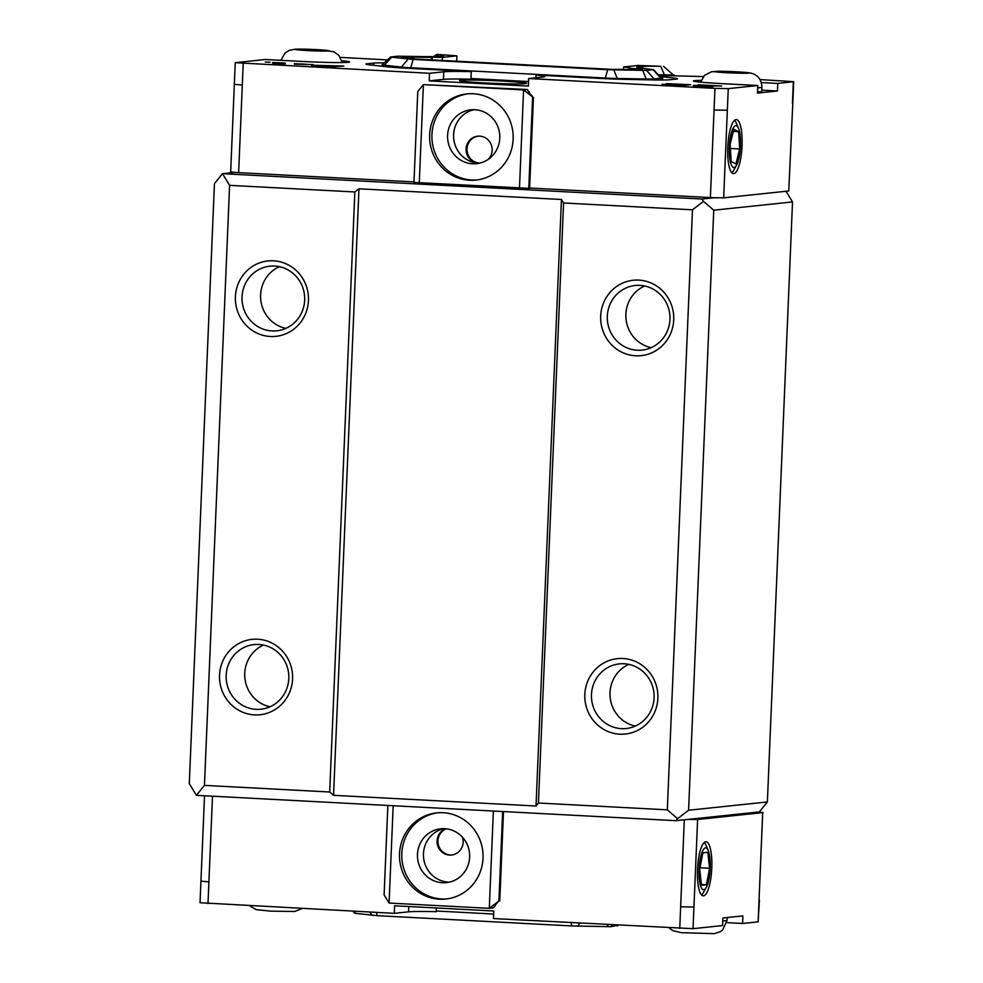 <?xml version="1.0" encoding="UTF-8"?>
<svg xmlns="http://www.w3.org/2000/svg" width="983" height="983" viewBox="0 0 983 983"><rect width="100%" height="100%" fill="white"/><g stroke="black" fill="none" stroke-linecap="round" stroke-linejoin="round"><path stroke-width="1.47" d="M703.361 76.576L672.47 75.765A16.244 0.651 2.4 0 0 664.852 75.838L661.227 76.219A16.244 0.651 2.4 0 0 660.65 76.367A16.244 0.651 2.4 0 0 662.775 76.785L673.257 77.952A32.488 1.302 -177.6 0 1 677.52 78.787A32.488 1.302 -177.6 0 1 676.378 79.082L669.742 79.77A32.488 1.302 -177.6 0 1 654.518 79.93L625.581 79.377A32.488 1.302 -177.6 0 1 600.932 78.468L535.968 75.04A51.435 2.064 -177.6 0 1 544.754 76.563A51.435 2.064 -177.6 0 1 542.935 77.03L528.657 78.529L714.96 88.372L710.377 197.571L714.211 197.743L702.046 199.021L222.465 173.684L214.441 183.649L189.289 783.672L196.416 795.345L675.985 820.682L759.343 811.921L767.379 801.956L688.591 810.238L713.744 210.202L792.519 201.92L767.379 801.956M234.691 172.394L238.636 172.639L242.309 85.066L234.335 84.317L230.673 171.89L234.691 172.394L222.465 173.684L229.604 185.345L354.838 191.968L358.967 188.797L561.44 199.5L563.578 202.989L538.426 803.025L667.322 809.845L692.474 209.809L703.472 201.355L702.046 199.021M710.377 197.571L529.64 188.023M419.274 182.998L423.39 84.612L417.775 91.591L413.966 182.408L529.628 188.38L533.437 97.563L523.583 89.908L423.39 84.612L527.293 89.527L529.259 92.807M413.99 181.916L238.636 172.639M637.279 350.231A32.488 31.333 -96 0 0 642.034 350.108A32.488 31.333 -96 0 0 669.792 314.523A32.488 31.333 -96 0 0 635.239 285.488A32.488 31.333 -96 0 0 607.31 318.615A32.488 31.333 -96 0 0 637.279 350.231M635.62 355.785A37.907 36.543 84 0 1 606.364 297.358A37.907 36.543 84 0 1 669.632 300.7A37.907 36.543 84 0 1 635.62 355.785M621.416 728.636A32.488 31.333 -96 0 0 626.171 728.514A32.488 31.333 -96 0 0 653.928 692.917A32.488 31.333 -96 0 0 619.376 663.881A32.488 31.333 -96 0 0 591.459 697.008A32.488 31.333 -96 0 0 621.416 728.636M619.769 734.19A37.907 36.543 84 0 1 590.513 675.751A37.907 36.543 84 0 1 653.781 679.106A37.907 36.543 84 0 1 619.769 734.19M644.676 285.979A32.488 31.333 -96 0 0 626.036 319.119A32.488 31.333 -96 0 0 651.164 347.663M628.813 664.373A32.488 31.333 -96 0 0 610.173 697.525A32.488 31.333 -96 0 0 635.301 726.068M271.984 330.927A32.488 31.333 -96 0 0 276.751 330.804A32.488 31.333 -96 0 0 304.509 295.219A32.488 31.333 -96 0 0 269.956 266.184A32.488 31.333 -96 0 0 242.027 299.311A32.488 31.333 -96 0 0 271.984 330.927M270.337 336.481A37.907 36.543 84 0 1 241.081 278.054A37.907 36.543 84 0 1 304.349 281.396A37.907 36.543 84 0 1 270.337 336.481M256.133 709.333A32.488 31.333 -96 0 0 260.888 709.21A32.488 31.333 -96 0 0 288.646 673.625A32.488 31.333 -96 0 0 254.093 644.59A32.488 31.333 -96 0 0 226.164 677.705A32.488 31.333 -96 0 0 256.133 709.333M254.474 714.887A37.907 36.543 84 0 1 225.218 656.46A37.907 36.543 84 0 1 288.486 659.802A37.907 36.543 84 0 1 254.474 714.887M279.381 266.676A32.488 31.333 -96 0 0 260.753 299.827A32.488 31.333 -96 0 0 285.869 328.371M263.518 645.069A32.488 31.333 -96 0 0 244.89 678.221A32.488 31.333 -96 0 0 270.006 706.765M786.007 191.267L792.519 201.92M703.472 201.355L713.744 210.202M675.985 820.682L677.594 818.692L667.322 809.845M677.594 818.692L688.591 810.238M692.474 209.809L563.578 202.989M538.426 803.025L536.018 806.011L333.544 795.321L358.967 188.797M196.416 795.345L204.452 785.38L329.698 792.003L333.544 795.321M561.44 199.5L536.018 806.011M329.698 792.003L354.838 191.968M229.604 185.345L204.452 785.38M788.747 190.985L792.802 103.313L788.747 190.985L723.672 197.829L714.211 197.743M734.915 71.919L743.75 72.644L740.518 73L719.617 71.894L734.915 71.919L734.866 72.816M757.696 87.745A30.866 1.241 2.4 0 0 761.948 87.29L761.776 91.407A30.866 1.241 -177.6 0 1 757.524 91.849M302.58 49.371L323.874 50.428L302.555 49.949M314.302 50.625L314.339 49.703M739.069 129.928A20.987 5.493 -87 0 1 740.445 146.012A20.987 5.493 -87 0 1 736.513 165.218A20.987 5.493 -87 0 1 729.423 146.295A20.987 5.493 -87 0 1 738.466 128.232A20.987 5.493 -87 0 1 739.069 129.928M736.513 165.218L733.588 170.452A27.069 7.09 -87 0 1 731.831 172.75M734.608 120.245A27.069 7.09 -87 0 1 736.107 122.728L738.466 128.232M730.148 144.206L733.859 129.301L738.626 131.685L739.671 148.974L735.96 163.878L731.192 161.495L730.148 144.206M730.406 148.482L739.671 148.974M733.343 131.415L738.626 131.685M727.776 147.339A27.069 7.09 -87 0 1 736.341 119.557A27.069 7.09 -87 0 1 741.993 146.958A27.069 7.09 -87 0 1 733.478 173.622A27.069 7.09 -87 0 1 727.776 147.339M513.151 139.205A43.313 41.765 84 0 1 475.932 180.073A43.313 41.765 84 0 1 429.866 141.368A43.313 41.765 84 0 1 466.876 93.913A43.313 41.765 84 0 1 513.151 139.205M468.019 93.815A43.313 41.765 -96 0 0 432.151 141.122A43.313 41.765 -96 0 0 477.074 179.938M499.782 138.136A27.069 26.111 -96 0 0 470.857 109.826A27.069 26.111 -96 0 0 447.732 139.488A27.069 26.111 -96 0 0 476.522 163.682A27.069 26.111 -96 0 0 499.782 138.136M479.495 163.19A27.069 26.111 84 0 1 478.549 163.153A27.069 26.111 84 0 1 453.679 138.37A27.069 26.111 84 0 1 473.88 109.691M479.593 163.166A13.541 13.049 84 0 1 466.065 149.981A13.541 13.049 84 0 1 477.701 136.182A13.541 13.049 84 0 1 488.391 159.246M478.131 136.145A13.541 13.049 -96 0 0 479.937 163.08M527.293 89.527L523.583 89.908L519.466 188.294M529.296 91.8L528.436 91.886L533.437 97.563M528.768 188.466L532.577 97.661M460.683 80.274A33.569 1.352 -177.6 0 1 497.533 80.827A33.569 1.352 -177.6 0 1 526.581 83.383A33.569 1.352 -177.6 0 1 492.987 83.322A33.569 1.352 -177.6 0 1 459.491 80.569A33.569 1.352 -177.6 0 1 460.683 80.274M341.851 60.713A37.907 1.524 -177.6 0 1 349.567 61.954A37.907 1.524 -177.6 0 1 301.707 61.425L265.177 59.496L235.244 62.691L234.335 84.317M643.423 68.429L641.715 66.488A40.61 1.634 -177.6 0 1 660.736 66.291L638.09 65.431L623.541 66.967L629.513 67.68A20.397 0.823 -177.6 0 0 628.887 67.852A20.397 0.823 -177.6 0 0 642.206 69.179L635.51 69.879A19.893 0.799 -177.6 0 0 613.232 69.449L414.31 58.968M663.562 66.353L674.264 75.789M759.957 79.574L793.711 81.687L777.774 83.42L777.455 90.989L757.475 93.09L757.795 85.521L728.243 88.63L723.672 197.829M528.657 78.529L528.338 86.099L429.19 80.864L429.51 73.295L235.244 62.691M340.401 57.395L387.449 59.889M433.515 56.584L436.87 54.372L438.479 54.556A40.61 1.634 -177.6 0 1 443.775 55.65A40.61 1.634 -177.6 0 1 442.375 55.957L438.737 56.338A40.61 1.634 -177.6 0 1 419.704 56.523L397.525 56.215L390.62 56.977L382.166 64.731A16.244 0.651 -177.6 0 1 382.166 64.731A16.244 0.651 -177.6 0 0 384.292 65.173L391.676 57.198L390.62 56.977M442.215 60.577L442.35 57.395L456.911 55.859L436.87 54.372M714.96 88.372L728.243 88.63M757.795 85.521L721.264 83.592A37.907 1.524 -177.6 0 1 693.384 80.95A37.907 1.524 -177.6 0 1 701.174 80.36M761.309 82.547L777.774 83.42M669.902 83.838L689.108 84.907L684.365 85.41L662.186 84.243L684.93 84.833L666.351 83.592L690.742 84.735L669.89 84.096M693.334 85.398L715.501 85.84L698.151 84.784L721.633 86.025L695.866 85.644L713.031 86.725L693.31 85.791M429.51 73.295L443.775 71.796A51.435 2.064 -177.6 0 1 471.287 71.624L470.968 79.193A51.435 2.064 2.4 0 0 443.468 79.365L429.19 80.864M528.535 81.552L471.004 78.517M674.301 75.04L664.422 74.855L664.385 75.888M777.455 90.989L761.825 90.166M471.287 71.624L406.335 68.196A32.488 1.302 -177.6 0 1 386.7 66.758L370.186 64.903A32.488 1.302 -177.6 0 1 365.922 64.079A32.488 1.302 -177.6 0 1 367.077 63.784L373.712 63.084A32.488 1.302 -177.6 0 1 384.206 62.863M270.092 62.248L265.238 62.003L270.092 62.248M294.445 63.674L313.233 64.657L294.433 64.153M285.328 63.834L275.265 63.784L277.98 63.502L272.647 63.219L281.863 62.887L272.61 62.507L285.033 63.023L281.421 63.625L285.328 63.834M317.853 66.045L311.709 65.443L315.236 65.308L343.829 66.058L331.75 66.709L335.264 66.967L317.853 66.045M535.858 77.78L535.968 75.04M661.215 80.004L661.289 78.099A16.244 0.651 -177.6 0 1 661.289 78.099A16.244 0.651 -177.6 0 1 660.723 78.247L654.088 78.947A16.244 0.651 -177.6 0 1 646.47 79.021L617.545 78.48A16.244 0.651 -177.6 0 1 605.221 78.026L410.611 67.741A16.244 0.651 -177.6 0 1 400.794 67.028L384.292 65.173L384.23 66.475M658.254 74.782A32.488 1.302 -177.6 0 1 664.422 74.855L660.736 66.303M282.232 63.539L282.268 62.801M456.911 55.859L456.677 61.339M641.715 66.488L638.078 66.869A40.61 1.634 -177.6 0 0 636.677 67.299A40.61 1.634 -177.6 0 0 641.973 68.269L653.511 69.646L646.605 70.42L607.703 69.695L413.093 59.41L391.676 57.198M431.205 59.975L431.316 57.211L442.35 57.395M414.58 59.005L414.58 58.82A19.893 0.799 -177.6 0 0 401.433 57.518L408.092 56.805L408.043 57.948M431.316 57.211A20.397 0.823 -177.6 0 1 408.092 56.805M623.431 69.437L623.541 66.967M300.761 63.907L310.112 64.497L300.761 63.907M332.586 66.623L322.473 65.603L314.855 65.591L318.615 66.082M328.727 66.611L318.615 66.008M332.598 66.144L328.727 66.549M208.003 903.5L208.912 881.874L200.95 881.124L200.041 902.738L394.306 913.342L394.613 905.773L493.773 911.008L493.454 918.577L693.04 928.677L697.611 819.478L688.161 819.404M697.611 819.478L762.697 812.634L759.023 900.207L762.697 812.634M758.581 811.995L763.078 812.536M699.11 869.377A20.987 5.493 -87 0 1 702.661 850.897A20.987 5.493 -87 0 1 708.202 850.43A20.987 5.493 -87 0 1 710.168 868.21A20.987 5.493 -87 0 1 706.249 887.416A20.987 5.493 -87 0 1 699.11 869.377M706.249 887.416L703.324 892.65A27.069 7.09 -87 0 1 701.555 894.948M704.332 842.456A27.069 7.09 -87 0 1 705.843 844.925L708.202 850.43M706.433 884.749L701.493 885.265L699.699 869.316L702.845 852.839L707.797 852.31L709.591 868.272L706.433 884.749L701.407 884.479M699.994 867.768L709.591 868.272M697.5 869.537A27.069 7.09 93 0 0 703.214 895.832A27.069 7.09 93 0 0 711.729 869.169A27.069 7.09 93 0 0 706.077 841.755A27.069 7.09 93 0 0 697.5 869.537M399.528 853.748A43.313 41.765 84 0 1 436.747 812.88A43.313 41.765 84 0 1 482.813 851.585A43.313 41.765 84 0 1 445.803 899.04A43.313 41.765 84 0 1 399.528 853.748M437.89 812.769A43.313 41.765 -96 0 0 401.814 853.514A43.313 41.765 -96 0 0 446.946 898.904M417.468 854.338A27.069 26.111 -96 0 0 446.393 882.636A27.069 26.111 -96 0 0 469.518 852.986A27.069 26.111 -96 0 0 440.728 828.792A27.069 26.111 -96 0 0 417.468 854.338M449.366 882.144A27.069 26.111 84 0 1 423.464 853.711A27.069 26.111 84 0 1 443.738 828.657M462.428 837.16A13.541 13.049 84 0 1 451.529 855.038A13.541 13.049 84 0 1 445.791 828.767M446.27 828.816A13.541 13.049 -96 0 0 451.959 854.977M495.174 905.896L492.999 907.948L489.288 908.341L498.909 900.944L495.211 905.146M387.855 805.458L384.107 894.874L389.096 903.045L489.288 908.341L493.368 811.036M393.175 805.741L389.096 903.045M503.505 811.565L499.769 900.858M498.909 900.944L502.657 811.528M693.04 928.677L722.579 925.568L722.898 917.999L742.878 915.898L742.57 923.467L758.126 921.833L759.023 900.207M436.243 907.973L436.083 911.671A51.435 2.064 2.4 0 0 408.572 911.843L394.306 913.342M759.417 900.109L758.126 921.833M742.57 923.467L726.756 922.632M436.108 910.995L493.638 914.03M352.774 911.143L354.728 913.268L377.202 915.665L571.811 925.949L610.713 926.686L618.442 925.187M743.762 72.287A17.116 0.688 -177.6 0 1 736.12 73.123A17.116 0.688 -177.6 0 1 715.169 71.403A17.116 0.688 -177.6 0 1 743.762 72.287M306.34 49.211A17.116 0.688 -177.6 0 1 328.949 50.932A17.116 0.688 -177.6 0 1 301.081 50.158A17.116 0.688 -177.6 0 1 306.34 49.211M714.051 109.998L727.346 110.256M793.33 81.786L792.421 103.412M243.206 63.453L242.309 85.066M436.685 56.486L438.479 54.556M673.195 79.414L673.257 77.952M662.64 80.004L662.775 76.785M400.757 67.876L408.178 59.054M410.587 68.417L413.093 59.41M605.184 78.689L607.703 69.695M617.508 79.168L613.859 69.916M646.445 79.77L642.796 70.469M654.051 79.918L654.088 78.947L646.605 70.42M660.65 80.004L660.723 78.247L653.228 69.732M443.775 71.796L443.468 79.365M367.077 63.784L367.052 64.46M373.712 63.084L373.614 65.283M638.078 66.869L638.975 67.876M432.102 60.024L432.225 57.198M405.832 57.788L405.868 56.768M669.091 927.854L672.864 930.704L681.416 932.683L714.285 933.653L720.207 931.749L722.726 929.857L727.027 920.42A30.866 1.241 -177.6 0 1 722.775 920.874M684.303 819.81L680.654 906.805L693.949 907.051M208.912 881.874L212.5 796.193M679.745 928.419L680.654 906.805M408.793 906.523L408.572 911.843M618.209 925.175L617.349 925.986M612.63 924.88L610.713 926.686M608.096 924.634L606.904 926.723M579.7 923.135L577.967 926.183M571.062 922.681L571.811 925.949M376.452 912.396L377.202 915.665M369.633 912.04L372.299 915.308M353.954 911.204L355.785 913.453M761.948 87.29C761.555 78.64 756.48 75.617 756.099 75.433C754.428 73.762 750.496 72.717 744.315 72.312L711.753 71.661L704.541 75.298L700.621 82.154M342.256 62.543L338.889 55.367L333.815 51.767L322.08 49.936L306.131 49.199L295.49 49.15L289.26 50.354L284.959 53.143L280.978 60.332M793.711 81.687L792.802 103.313M660.613 77.338L660.65 76.367M382.092 66.242L382.154 64.755M653.511 69.646L661.289 78.075M628.813 69.596L628.887 67.852M302.26 908.476L294.728 911.487L270.608 911.13L256.084 909.619L249.522 905.687M727.027 920.42L727.15 917.557M204.525 795.763L200.937 881.124"/></g></svg>
